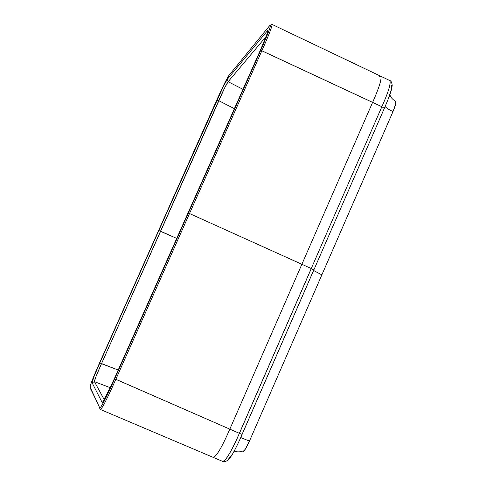<?xml version="1.0" encoding="UTF-8"?>
<svg xmlns="http://www.w3.org/2000/svg" width="486" height="486" viewBox="0 0 486 486"><rect width="100%" height="100%" fill="white"/><g stroke="black" fill="none" stroke-linecap="round" stroke-linejoin="round"><path stroke-width="0.73" d="M100.438 409.498L213.166 457.362C216.252 456.925 221.804 447.527 229.823 429.15L301.867 264.287L311.265 268.527L239.355 433.318L242.095 434.429L239.355 433.318C233.292 448.141 224.101 464.039 222.594 461.366C225.783 460.989 231.366 451.64 239.355 433.318L229.823 429.15L301.867 264.287L311.319 268.551L239.41 433.342L229.823 429.15C221.804 447.527 216.252 456.925 213.166 457.362L212.649 456.955M378.813 76.946L380.751 76.235C381.923 78.811 379.208 87.529 372.616 102.382L381.875 106.701C388.448 91.884 391.102 83.173 389.845 80.573C391.011 83.446 388.357 92.158 381.875 106.701L384.305 108.396L381.875 106.701L311.265 268.527L313.835 269.967L384.305 108.396C391.388 92.03 391.582 89.606 392.208 85.323C391.771 82.292 390.981 80.706 389.845 80.573L380.751 76.235C381.923 78.811 379.208 87.529 372.616 102.382L381.875 106.701L311.265 268.527L313.847 269.937L242.101 434.417C240.035 439.508 233.274 453.827 230.352 457.332C226.901 462.879 221.829 461.724 222.594 461.366L213.166 457.362M99.867 408.963L100.432 409.473C102.169 408.562 107.297 398.502 115.826 379.317L229.823 429.15L114.696 378.782C105.541 399.279 100.529 408.92 99.654 407.705L90.147 387.208C89.843 385.829 93.257 377.124 100.395 361.086L215.754 102.309L158.813 230.571L223.408 86.314L227.29 79.309L267.367 30.855L227.29 79.309L228.134 81.703L242.982 89.333L228.134 81.703L224.575 88.009L101.489 363.698L99.824 362.914L118.195 370.022L101.489 363.698L160.532 231.208L176.71 238.401L158.813 230.571L98.184 366.061L92.407 379.791L90.36 385.459L90.147 387.208L99.654 407.705L99.964 407.985L100.711 407.268L103.986 401.612L111.865 385.119L188.337 213.117L187.815 213.427L113.524 380.544L103.16 401.582L102.133 402.463L92.061 382.707L93.962 376.705L99.824 362.914L158.813 230.571L160.532 231.208L218.718 100.651L234.38 108.682L218.718 100.651L216.95 100.152L99.824 362.914C94.661 374.591 92.073 381.188 92.061 382.707L94.454 381.698L110.286 387.676L94.454 381.698C94.387 380.325 96.732 374.323 101.489 363.698L96.119 376.249L94.424 381.492M115.826 379.317L189.51 213.542L301.867 264.287L372.616 102.382L261.857 50.775L372.616 102.382L301.867 264.287L189.51 213.542L261.857 50.775L260.648 50.465L188.337 213.117L189.51 213.542L261.857 50.775C268.825 35.18 272.227 26.402 272.069 24.422C272.203 26.463 268.794 35.247 261.857 50.775L260.648 50.465L269.463 29.397L270.623 25.132L269.365 26.05C272.239 22.702 269.335 30.843 260.648 50.465L114.696 378.782L115.826 379.317L189.51 213.542L188.337 213.117L187.815 213.427L260.751 49.372L113.524 380.532L260.751 49.372C266.911 35.344 269.116 29.172 267.367 30.855L268.053 30.715L267.1 34.081L260.751 49.372L267.622 32.526M94.952 397.785L90.311 388.223M228.134 81.703L266.243 36.359L228.134 81.703L227.29 79.309C225.522 81.794 222.078 88.738 216.95 100.152L218.718 100.651C223.353 90.208 226.494 83.89 228.134 81.703M94.454 381.698L104.271 399.747L94.454 381.698L92.061 382.707L102.133 402.463C103.105 402.572 106.902 395.264 113.524 380.544C108.208 392.226 104.885 399.042 103.548 400.98M99.654 407.705L99.855 408.951L99.654 407.705M269.408 25.971L228.693 75.725L224.435 83.604L215.754 102.309C222.728 86.69 227.272 77.529 229.386 74.814M313.604 270.489L321.149 274.505L321.489 275.738L249.446 441.112L240.734 437.546L249.446 441.112C246.244 448.189 243.972 451.792 242.648 451.925L245.248 449.295L249.446 441.112L322.267 273.94L321.149 274.505L313.677 270.55M313.78 269.979L242.071 434.387M232.065 454.568L228.377 459.221M390.72 85.038L391.57 85.208L391.394 89.345L388.654 97.862M389.93 94.527C390.264 96.878 392.196 99.193 395.726 101.471C396.4 102.315 395.489 105.681 392.992 111.586L322.267 273.94L321.149 274.505L321.489 275.738L392.992 111.586C388.77 109.581 386.151 107.88 385.143 106.477C386.151 107.88 388.77 109.581 392.992 111.586L395.762 103.797L395.622 101.428M389.304 87.48L388.976 88.586M103.378 401.242L102.133 402.463M267.367 30.855L267.494 32.92M269.663 25.655L272.069 24.422L380.751 76.235M100.395 361.08L221.233 90.25M223.384 85.743L225.389 81.697M226.719 79.133L229.422 74.741M90.074 387.719C89.77 387.482 90.098 386.024 91.058 383.351M91.459 382.257L93.093 378.059M95.11 373.175L96.969 368.844M233.59 452.162C234.058 451.306 239.665 450.455 242.648 451.925"/></g></svg>
